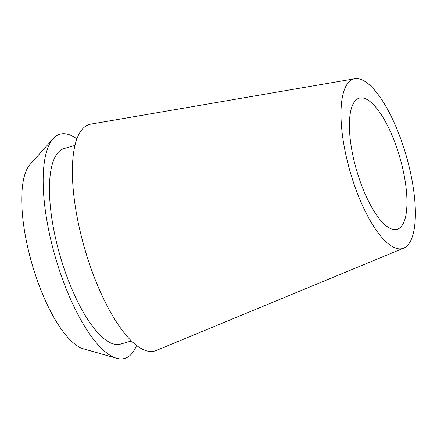 <?xml version="1.0" encoding="UTF-8"?>
<svg xmlns="http://www.w3.org/2000/svg" width="437" height="437" viewBox="0 0 437 437"><rect width="100%" height="100%" fill="white"/><g stroke="black" fill="none" stroke-linecap="round" stroke-linejoin="round"><path stroke-width="0.66" d="M408.906 243.764A88.219 29.159 -106.1 0 1 403.684 248.134A88.219 29.159 -106.1 0 1 354.003 183.988A88.219 29.159 -106.1 0 1 347.464 83.707A88.219 29.159 -106.1 0 1 354.746 78.742A88.219 29.159 -106.1 0 1 403.389 146.542A88.219 29.159 -106.1 0 1 408.906 243.764M354.746 78.742L90.765 124.13A117.903 38.969 73.9 0 0 81.036 130.767A117.903 38.969 73.9 0 0 89.771 264.784A117.903 38.969 73.9 0 0 156.173 350.518L403.684 248.134M354.412 101.816A68.259 22.56 73.9 0 0 359.072 178.225A68.259 22.56 73.9 0 0 397.129 229.316A68.259 22.56 73.9 0 0 401.953 225.656A68.259 22.56 73.9 0 0 397.293 149.246A68.259 22.56 73.9 0 0 359.236 98.156A68.259 22.56 73.9 0 0 354.412 101.816M53.145 138.704L30.148 164.339A98.046 32.404 73.9 0 0 28.951 165.825A98.046 32.404 73.9 0 0 32.644 266.089A98.046 32.404 73.9 0 0 83.451 348.835L116.575 358.258A116.679 38.565 -106.1 0 1 56.116 259.791A116.679 38.565 -106.1 0 1 51.724 140.474A116.679 38.565 -106.1 0 1 53.145 138.704A116.679 38.565 -106.1 0 1 76.89 138.857M136.579 345.459A116.679 38.565 -106.1 0 1 132.979 352.156A116.679 38.565 -106.1 0 1 116.575 358.258M74.94 145.412L64.102 148.542A101.772 33.638 73.9 0 0 56.914 153.993A101.772 33.638 73.9 0 0 63.862 267.914A101.772 33.638 73.9 0 0 120.601 344.088L131.433 340.958"/></g></svg>
